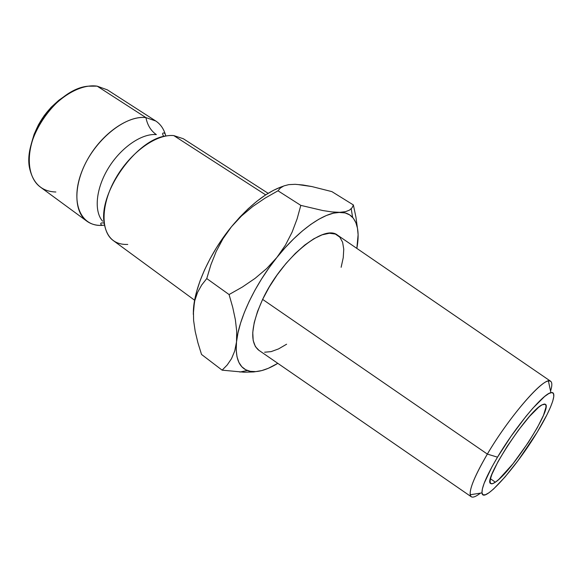 <?xml version="1.0" encoding="UTF-8"?>
<svg xmlns="http://www.w3.org/2000/svg" width="583" height="583" viewBox="0 0 583 583"><rect width="100%" height="100%" fill="white"/><g stroke="black" fill="none" stroke-linecap="round" stroke-linejoin="round"><path stroke-width="0.87" d="M104.495 225.184L101.646 225.395C80.359 226.525 69.807 201.674 82.028 171.03C93.943 140.357 125.294 114.822 145.925 117.613C147.455 125.214 150.931 130.883 156.375 134.607C142.004 133.186 121.228 147.251 108.598 167.751C95.903 188.222 93.717 211.17 102.615 221.197C93.717 211.17 95.903 188.222 108.598 167.751C121.228 147.251 142.004 133.186 156.375 134.607C150.931 130.883 147.455 125.214 145.925 117.613L97.172 86.153C78.843 83.303 52.842 100.254 39.076 125.207C25.178 150.108 26.483 177.217 40.497 187.165L86.845 221.168C73.553 211.76 73.269 184.592 87.785 159.028C102.171 133.42 128.202 115.412 145.925 117.613L155.734 120.98C160.733 124.296 164.093 129.309 165.798 136.028M258.932 350.325L255.412 346.63L253.19 340.523L252.767 332.419L254.224 322.596L257.548 311.431L262.627 299.392L487.352 454.084L497.503 457.174C515.445 426.843 543.254 393.605 550.891 392.68C558.15 390.668 551.336 409.12 537.162 432.273L518.149 460.468L505.009 476.996L493.524 489.057L488.94 492.788L485.384 494.748L483.023 494.792L481.988 492.861L482.36 488.977L484.167 483.234L491.877 467.012L497.503 457.174L511.145 436.142L525.917 416.415L532.906 408.151L544.617 396.491L548.873 393.51L551.868 392.556L553.515 393.598L553.792 396.535L552.728 401.191L550.403 407.364L546.934 414.797L537.162 432.273C516.13 467.442 482.848 504.863 481.988 492.883C481.667 487.213 486.834 475.305 497.503 457.174L487.352 454.084C475.276 474.81 469.548 488.365 470.19 494.756C470.977 498.37 474.394 497.824 480.443 493.131C475.917 496.65 472.828 497.846 471.173 496.694C467.814 492.773 473.207 478.57 487.352 454.084L262.627 299.392C251.011 325.438 249.641 342.323 258.531 350.048L471.173 496.694M55.866 192.004C42.588 191.596 34.025 184.432 30.163 170.498C21.199 140.343 56.77 88.623 88.135 86.189L97.172 86.153L145.925 117.613M65.019 95.925C47.136 107.928 35.782 124.434 30.979 145.437M542.037 404.842L545.324 404.23C553.078 407.546 511.51 472.07 495.339 482.199L490.485 478.73L495.339 482.199L498.88 479.35L512.938 463.828L528.482 442.22L537.329 427.645L543.502 415.278L546.045 406.927L545.768 404.726L544.42 404.004L542.037 404.842L538.685 407.233L529.575 416.364L518.506 430.079L507.319 446.126L497.933 461.765L491.899 474.373L490.441 478.891L490.092 481.995L490.835 483.584L492.613 483.642L495.339 482.199C493.167 483.686 491.644 484.138 490.784 483.555C482.083 481.522 527.622 411.35 542.037 404.842M101.646 225.395C95.933 225.57 91.006 224.156 86.845 221.168M268.151 193.323L183.332 138.747L173.785 135.591L265.673 194.882L173.785 135.591C156.433 133.784 130.41 152.411 115.66 178.391C100.793 204.327 100.458 231.509 113.306 240.582L194.635 300.245M281.356 186.851L273.544 190.284L265.309 195.123L256.811 201.31L248.22 208.736L239.708 217.27L231.473 226.736L223.683 236.946L216.512 247.673L210.113 258.699L204.611 269.769L200.129 280.663L196.741 291.15L194.496 301.017L193.308 314.339M298.882 184.694L311.876 186.56L331.895 191.625L353.378 204.954L352.066 207.774L349.545 210.091L345.522 211.673L333.425 213.174L326.429 215.484L318.821 219.252L310.732 224.448L302.322 230.992L293.759 238.775L285.218 247.651L276.889 257.446L268.952 267.954L261.578 278.958L254.931 290.203L249.145 301.462L244.335 312.488L240.59 323.048L237.973 332.937L236.509 341.959L236.195 349.968L237.011 356.832L238.913 362.451L241.828 366.758L245.669 369.724L250.355 371.335L255.762 371.604L261.789 370.577L268.326 368.303L277.807 363.34C272.123 366.824 266.788 369.236 261.789 370.577C256.221 372.049 251.404 372.02 247.33 370.489C238.804 367.086 235.197 357.576 236.509 341.959C238.607 319.295 254.844 284.737 276.889 257.446L266.715 268.53L255.084 278.375L242.397 287.011L229.075 294.546L232.755 307.467L235.379 319.783L236.713 331.348L236.509 341.959L234.716 351.024L231.517 358.669L227.21 364.98L222.13 370.161L244.241 372.224L253.714 371.939L260.805 370.824M166.84 135.854C137.202 138.433 98.469 192.12 104.153 222.983C106.66 237.726 114.53 244.882 127.757 244.445M155.734 120.98L107.396 89.877L97.172 86.153M65.026 95.925L58.781 100.305L51.107 107.316L44.25 115.572L38.5 124.696L34.113 134.301L31.271 143.95M283.134 186.247C266.606 191.822 249.386 205.318 231.473 226.736L222.954 238.768L216.184 251.506L210.886 264.799L206.761 278.572L229.075 294.546L206.761 278.572L201.66 285.051L197.564 292.396L194.751 300.719L193.41 310.076L194.751 300.719L197.564 292.396L201.66 285.051L206.761 278.572L210.886 264.799L216.184 251.506L222.954 238.768L231.473 226.736C209.742 253.175 194.474 287.23 193.41 310.076L193.614 320.526L195.218 331.508L197.936 342.84L201.529 354.449L222.13 370.161L201.529 354.449L197.936 342.84L195.218 331.508L193.614 320.526L193.41 310.076L193.308 314.375M352.066 207.774L349.545 210.091L345.522 211.673L339.692 212.329L332.004 211.935L322.793 210.543L300.813 205.376L297.104 218.88L292.098 232.158L285.466 245.086L276.889 257.446C298.817 229.891 324.192 212.307 339.692 212.329C345.187 212.263 349.494 213.946 352.606 217.386C358.049 223.879 359.463 234.213 356.847 248.402L358.108 234.752L357.481 228.208L355.863 222.633L353.262 218.151L349.669 214.879L345.129 212.912L332.004 211.935L322.793 210.543L300.813 205.376L277.982 190.794L265.032 198.154L252.731 206.52L241.435 216.031L231.473 226.736L241.435 216.031L252.731 206.52L265.032 198.154L277.982 190.794L280.379 188.018L283.921 185.897L288.782 184.629L295.151 184.315L302.985 185L311.876 186.56L331.895 191.625L353.378 204.954L355.929 217.131L353.378 204.954M550.578 381.216C552.239 382.353 552.239 385.662 550.563 391.149C552.786 383.818 552.072 380.429 548.414 380.99C539.705 381.552 507.72 419.345 487.352 454.084C509.95 415.475 545.418 375.335 550.578 381.216L337.528 235.16C323.959 223.522 281.494 258.509 262.627 299.392L269.266 287.011L277.18 274.863L285.998 263.487L295.326 253.416L304.727 245.071L313.785 238.804L322.115 234.832L329.388 233.251L335.349 234.053L339.794 237.128L342.615 242.266L343.759 249.218L343.241 257.679L341.135 267.298M286.617 344.21L278.55 348.911L271.117 351.629L264.602 352.212M357.335 227.465L355.929 217.131M253.714 371.939L244.241 372.224L222.13 370.161L227.21 364.98L231.517 358.669L234.716 351.024L236.509 341.959L236.713 331.348L235.379 319.783L232.755 307.467L229.075 294.546L242.397 287.011L255.084 278.375L266.715 268.53L276.889 257.446L285.466 245.086L292.098 232.158L297.104 218.88L300.813 205.376L277.982 190.794L280.379 188.018L283.921 185.897L288.782 184.629L295.151 184.315M104.175 223.136C101.092 222.524 100.101 223.092 101.194 224.841L102.295 225.373M165.186 133.901L164.297 133.062C162.271 132.669 162.096 133.806 163.772 136.458M470.19 494.756L481.988 492.883M247.33 370.489L239.861 372.056M352.606 217.386L351.221 208.78M548.414 380.99L550.891 392.68"/></g></svg>
